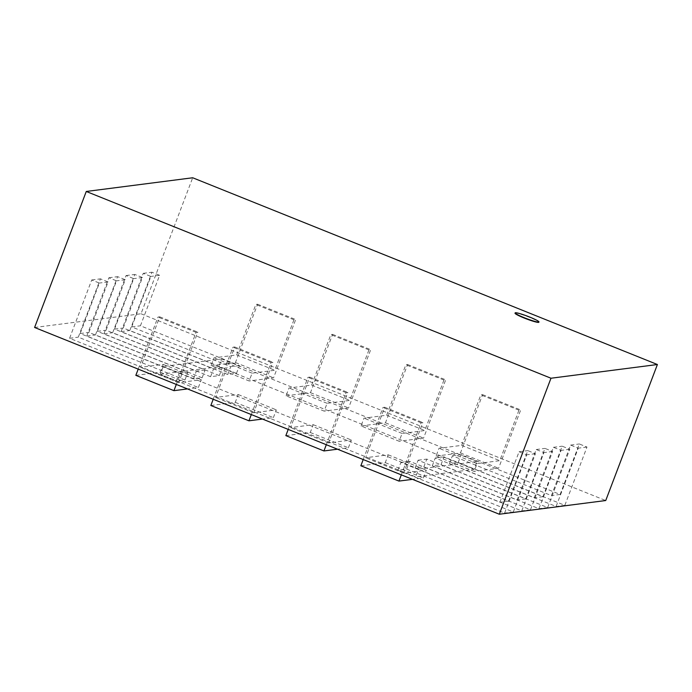 <?xml version="1.0" encoding="UTF-8"?>
<svg xmlns="http://www.w3.org/2000/svg" width="692" height="692" viewBox="0 0 692 692"><rect width="100%" height="100%" fill="white"/><g stroke="black" fill="none" stroke-linecap="round" stroke-linejoin="round"><path stroke-width="0.52" stroke-dasharray="3.46 2.59" d="M515.021 313.199A12.741 1.289 -159.2 0 1 529.596 317.377A12.741 1.289 -159.2 0 1 538.843 322.247M34.6 327.48L141.021 313.77L192.687 177.766M141.021 313.77L605.734 500.532M160.319 374.268L218.784 366.743L221.743 358.94L163.277 366.466L160.319 374.268L415.624 476.874L418.591 469.072L477.056 461.538L474.089 469.34L415.624 476.874M163.277 366.466L418.591 469.072M218.784 366.743L474.089 469.34M477.056 461.538L221.743 358.94M401.317 474.85L421.091 422.803L422.847 422.578L403.661 473.06L426.341 470.145L423.374 477.947L412.493 479.348M360.852 465.777L385.271 462.628L388.238 454.826L365.566 457.749L384.743 407.259L382.987 407.493L363.213 459.54M384.743 407.259L422.847 422.578M421.091 422.803L382.987 407.493M388.238 454.826L426.341 470.145M403.661 473.06L365.566 457.749M385.271 462.628L423.374 477.947M326.313 444.714L346.087 392.658L347.842 392.433L328.665 442.923L351.337 440L348.37 447.802L337.497 449.203M285.848 435.631L310.267 432.491L313.234 424.689L290.562 427.604L309.739 377.123L307.983 377.348L288.218 429.395M309.739 377.123L347.842 392.433M346.087 392.658L307.983 377.348M313.234 424.689L351.337 440M328.665 442.923L290.562 427.604M310.267 432.491L348.37 447.802M251.317 414.569L271.082 362.522L272.838 362.288L253.661 412.778L276.333 409.854L273.366 417.657L262.493 419.058M210.844 405.495L235.263 402.346L238.23 394.544L215.558 397.467L234.735 346.977L232.988 347.202L213.214 399.258M234.735 346.977L272.838 362.288M271.082 362.522L232.988 347.202M238.23 394.544L276.333 409.854M253.661 412.778L215.558 397.467M235.263 402.346L273.366 417.657M176.313 384.423L196.087 332.376L197.834 332.151L178.657 382.633L201.329 379.718L198.362 387.52L187.489 388.921M135.84 375.349L160.267 372.209L163.225 364.407L140.554 367.322L159.731 316.841L157.984 317.066L138.21 369.113M159.731 316.841L197.834 332.151M196.087 332.376L157.984 317.066M163.225 364.407L201.329 379.718M178.657 382.633L140.554 367.322M160.267 372.209L198.362 387.52M211.034 365.67L235.462 362.522L257.597 304.238L255.85 304.463L236.673 354.944L214.001 357.868L211.034 365.67L249.137 380.981L252.104 373.178L274.776 370.255L293.953 319.773L295.7 319.548L273.556 377.832L249.137 380.981M293.953 319.773L255.85 304.463M257.597 304.238L295.7 319.548M252.104 373.178L214.001 357.868M236.673 354.944L274.776 370.255M235.462 362.522L273.556 377.832M286.038 395.807L310.466 392.667L332.601 334.374L330.854 334.599L311.677 385.089L289.005 388.004L286.038 395.807L324.141 411.117L327.1 403.315L349.771 400.4L368.948 349.91L370.704 349.685L348.56 407.977L324.141 411.117M368.948 349.91L330.854 334.599M332.601 334.374L370.704 349.685M327.1 403.315L289.005 388.004M311.677 385.089L349.771 400.4M310.466 392.667L348.56 407.977M361.042 425.952L385.461 422.803L407.605 364.52L405.858 364.745L386.672 415.226L364.001 418.15L361.042 425.952L399.146 441.262L402.104 433.46L424.776 430.536L443.953 380.055L445.709 379.83L423.565 438.114L399.146 441.262M443.953 380.055L405.858 364.745M407.605 364.52L445.709 379.83M402.104 433.46L364.001 418.15M386.672 415.226L424.776 430.536M385.461 422.803L423.565 438.114M436.047 456.089L460.465 452.949L482.609 394.656L480.853 394.881L461.676 445.371L439.005 448.286L436.047 456.089L474.141 471.408L477.108 463.605L499.78 460.682L518.957 410.192L520.713 409.967L498.569 468.259L474.141 471.408M518.957 410.192L480.853 394.881M482.609 394.656L520.713 409.967M477.108 463.605L439.005 448.286M461.676 445.371L499.78 460.682M460.465 452.949L498.569 468.259M176.226 381.136L69.572 338.276L91.716 279.983L99.363 283.063L80.186 333.544L179.185 373.334L176.226 381.136L184.946 380.012L187.913 372.209L88.913 332.42L108.09 281.938L100.435 278.859L78.3 337.151L184.946 380.012M108.09 281.938L99.363 283.063M91.716 279.983L100.435 278.859M187.913 372.209L179.185 373.334M80.186 333.544L88.913 332.42M69.572 338.276L78.3 337.151M193.397 378.922L86.742 336.061L108.886 277.777L116.541 280.848L97.364 331.338L196.364 371.12L193.397 378.922L202.125 377.797L205.091 369.995L106.084 330.214L125.261 279.724L117.614 276.653L95.47 334.937L202.125 377.797M125.261 279.724L116.541 280.848M108.886 277.777L117.614 276.653M205.091 369.995L196.364 371.12M97.364 331.338L106.084 330.214M86.742 336.061L95.47 334.937M210.576 376.716L103.921 333.847L126.065 275.563L133.712 278.634L114.535 329.124L213.543 368.914L210.576 376.716L219.303 375.592L222.262 367.789L123.263 327.999L142.44 277.509L134.793 274.439L112.649 332.731L219.303 375.592M142.44 277.509L133.712 278.634M126.065 275.563L134.793 274.439M222.262 367.789L213.543 368.914M114.535 329.124L123.263 327.999M103.921 333.847L112.649 332.731M227.755 374.502L121.1 331.641L143.235 273.349L150.891 276.428L131.714 326.909L230.713 366.699L227.755 374.502L236.474 373.377L239.441 365.575L140.433 325.785L159.618 275.304L151.963 272.224L129.819 330.517L236.474 373.377M159.618 275.304L150.891 276.428M143.235 273.349L151.963 272.224M239.441 365.575L230.713 366.699M131.714 326.909L140.433 325.785M121.1 331.641L129.819 330.517M458.182 462.472L564.836 505.333L586.98 447.049L579.325 443.97L560.148 494.46L461.149 454.67L458.182 462.472L449.463 463.597L452.421 455.794L551.429 495.584L570.606 445.094L578.252 448.174L556.108 506.457L449.463 463.597M570.606 445.094L579.325 443.97M586.98 447.049L578.252 448.174M452.421 455.794L461.149 454.67M560.148 494.46L551.429 495.584M564.836 505.333L556.108 506.457M441.012 464.687L547.666 507.547L569.801 449.264L562.155 446.184L542.978 496.674L443.97 456.884L441.012 464.687L432.284 465.811L435.251 458.009L534.25 497.799L553.427 447.309L561.082 450.38L538.938 508.672L432.284 465.811M553.427 447.309L562.155 446.184M569.801 449.264L561.082 450.38M435.251 458.009L443.97 456.884M542.978 496.674L534.25 497.799M547.666 507.547L538.938 508.672M423.833 466.901L530.487 509.762L552.631 451.469L544.976 448.399L525.799 498.88L426.8 459.099L423.833 466.901L415.105 468.026L418.072 460.223L517.071 500.005L536.257 449.523L543.903 452.594L521.759 510.886L415.105 468.026M536.257 449.523L544.976 448.399M552.631 451.469L543.903 452.594M418.072 460.223L426.8 459.099M525.799 498.88L517.071 500.005M530.487 509.762L521.759 510.886M406.654 469.107L513.308 511.976L535.452 453.684L527.806 450.613L508.629 501.094L409.621 461.304L406.654 469.107L397.935 470.231L400.893 462.429L499.901 502.219L519.078 451.738L526.724 454.808L504.589 513.092L397.935 470.231M519.078 451.738L527.806 450.613M535.452 453.684L526.724 454.808M400.893 462.429L409.621 461.304M508.629 501.094L499.901 502.219M513.308 511.976L504.589 513.092"/><path stroke-width="1.04" d="M529.709 317.074A12.741 1.289 20.8 0 0 515.133 312.888A12.741 1.289 20.8 0 0 526.586 318.623A12.741 1.289 20.8 0 0 538.964 321.944A12.741 1.289 20.8 0 0 529.709 317.074M538.964 321.944L538.843 322.247A12.741 1.289 -159.2 0 1 526.474 318.925A12.741 1.289 -159.2 0 1 515.021 313.199L515.133 312.888M657.4 364.52L192.687 177.766L86.266 191.468L34.6 327.48L499.313 514.234L550.979 378.23L657.4 364.52L605.734 500.532L499.313 514.234M86.266 191.468L550.979 378.23M412.493 479.348L398.947 481.087L401.317 474.85M363.213 459.54L360.852 465.777L398.947 481.087M337.497 449.203L323.942 450.95L326.313 444.714M288.218 429.395L285.848 435.631L323.942 450.95M262.493 419.058L248.947 420.805L251.317 414.569M213.214 399.258L210.844 405.495L248.947 420.805M187.489 388.921L173.943 390.66L176.313 384.423M138.21 369.113L135.84 375.349L173.943 390.66"/></g></svg>
